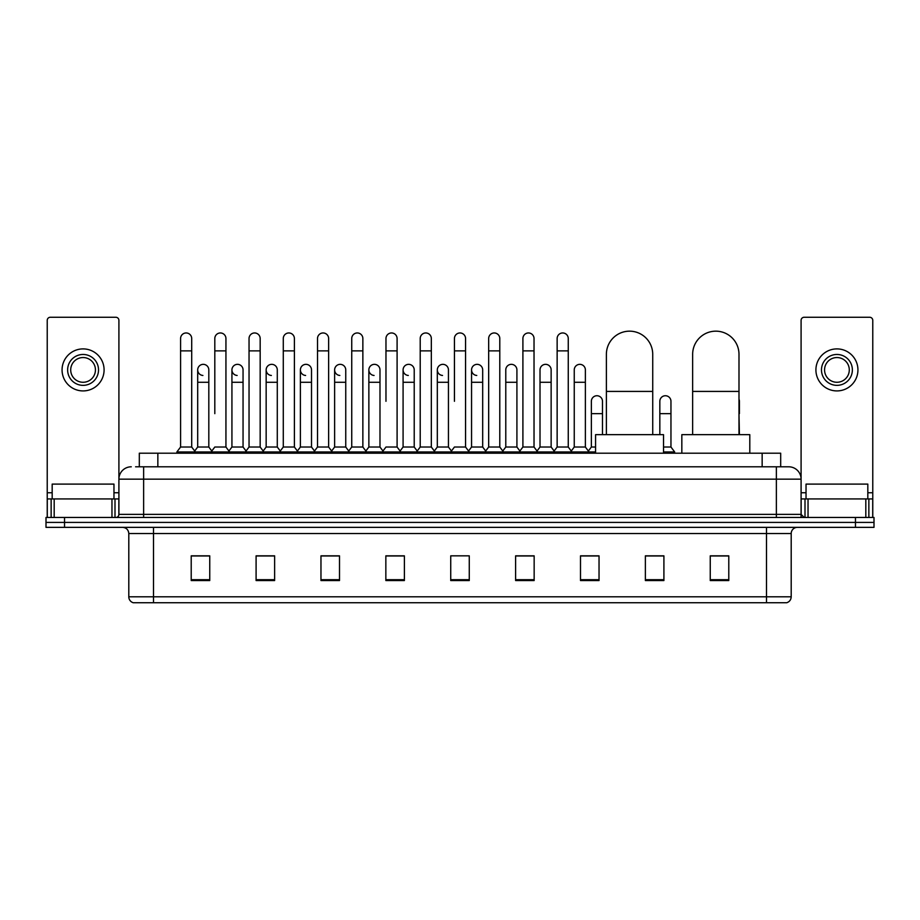 <?xml version="1.0" encoding="UTF-8"?>
<svg xmlns="http://www.w3.org/2000/svg" width="920" height="920" viewBox="0 0 920 920"><rect width="100%" height="100%" fill="white"/><g stroke="black" fill="none" stroke-linecap="round" stroke-linejoin="round"><path stroke-width="1.38" d="M139.311 466.796L139.311 453.203L780.689 453.203L780.689 466.796M135.884 466.796L784.404 466.796M135.596 466.796L143.635 466.796L143.635 479.159L118.91 479.159L118.91 514.372A3.093 3.093 0 0 1 115.828 517.466M131.273 466.796A12.362 12.362 0 0 0 118.91 479.159L118.91 320.355A3.093 3.093 0 0 0 115.828 317.262L50.324 317.262A3.093 3.093 0 0 0 47.23 320.355L47.23 498.928L54.188 498.928L54.188 517.466M788.727 466.796A12.362 12.362 0 0 1 801.09 479.159L776.365 479.159L776.365 466.796L788.543 466.796M865.812 517.466L865.812 498.928L872.769 498.928L872.769 517.466L872.769 320.355A3.093 3.093 0 0 0 869.676 317.262L804.172 317.262A3.093 3.093 0 0 0 801.09 320.355L801.09 514.372L804.172 517.466M64.538 517.466L46 517.466L46 522.41L64.538 522.41L46 522.41L46 527.356L64.538 527.356L64.538 522.41L855.462 522.41L64.538 522.41L64.538 517.466L855.462 517.466L855.462 522.41L874 522.41L855.462 522.41L855.462 527.356L64.538 527.356M874 517.466L874 522.41L874 517.466L855.462 517.466M791.2 596.804C791.027 599.771 789.544 601.749 786.749 602.738L766.486 602.738L766.486 596.804L791.2 596.804L791.2 533.531A6.175 6.175 0 0 1 797.375 527.356M766.486 602.738L133.25 602.738A6.175 6.175 0 0 1 128.8 596.804L128.8 533.531C128.432 529.782 126.373 527.723 122.624 527.356M728.789 580.554L728.789 555.841L710.251 555.841L710.251 580.554L728.789 580.554M663.906 580.554L663.906 555.841L645.369 555.841L645.369 580.554L663.906 580.554M599.035 580.554L599.035 555.841L580.497 555.841L580.497 580.554L599.035 580.554M534.152 580.554L534.152 555.841L515.614 555.841L515.614 580.554L534.152 580.554M209.748 580.554L209.748 555.841L191.21 555.841L191.21 580.554L209.748 580.554M274.631 580.554L274.631 555.841L256.094 555.841L256.094 580.554L274.631 580.554M339.503 580.554L339.503 555.841L320.965 555.841L320.965 580.554L339.503 580.554M404.386 580.554L404.386 555.841L385.848 555.841L385.848 580.554L404.386 580.554M469.269 580.554L469.269 555.841L450.731 555.841L450.731 580.554L469.269 580.554M874 527.356L874 522.41L874 527.356L855.462 527.356M590.755 555.967L585.994 555.967M659.214 555.967L651.797 555.967M402.477 555.967L397.716 555.841M334.006 555.967L329.245 555.967M265.546 555.967L260.786 555.967M191.21 555.967L209.438 555.967M197.075 555.967L192.326 555.967M522.284 555.841L517.523 555.967M453.824 555.841L466.175 555.841M404.386 555.967L385.848 555.967M339.503 555.967L320.965 555.967M274.631 555.967L256.094 555.967M534.152 555.967L515.614 555.967M599.035 555.967L580.497 555.967M663.906 555.967L645.369 555.967M728.789 555.967L710.251 555.967M113.965 498.928L113.965 484.104L52.175 484.104L52.175 498.928M111.964 517.466L111.964 498.928L54.188 498.928M111.964 498.928L118.91 498.928M47.23 517.466L47.23 498.928M83.076 354.464A15.444 15.444 0 0 0 67.632 369.909A15.444 15.444 0 0 0 83.076 385.353A15.444 15.444 0 0 0 98.52 369.909A15.444 15.444 0 0 0 83.076 354.464M83.076 357.546A12.362 12.362 0 0 0 70.713 369.909A12.362 12.362 0 0 0 83.076 382.272A12.362 12.362 0 0 0 95.438 369.909A12.362 12.362 0 0 0 83.076 357.546M83.076 390.919A21.01 21.01 0 0 0 104.087 369.909A21.01 21.01 0 0 0 83.076 348.898A21.01 21.01 0 0 0 62.065 369.909A21.01 21.01 0 0 0 83.076 390.919M606.383 434.666L606.383 354.338A23.172 23.172 0 0 1 629.556 331.166A23.172 23.172 0 0 1 652.728 354.338A23.172 23.172 0 0 0 629.556 331.166M652.728 434.666L652.728 354.338M663.538 453.203L663.538 434.666L595.573 434.666L595.573 453.203M692.645 434.666L692.645 354.338A23.172 23.172 0 0 1 715.817 331.166A23.172 23.172 0 0 1 738.99 354.338A23.172 23.172 0 0 0 715.817 331.166M738.99 434.666L738.99 354.338M749.8 453.203L749.8 434.666L681.835 434.666L681.835 453.203M180.584 350.876L191.705 350.876L191.705 447.028L180.584 447.028L180.584 338.514A5.566 5.566 0 0 1 186.495 332.971A5.566 5.566 0 0 1 191.705 338.514A5.566 5.566 0 0 0 186.495 332.971M180.584 447.028L176.87 451.961L176.87 453.203M191.705 447.028L195.408 451.961L176.87 451.961M214.808 413.655L214.808 350.876L225.94 350.876L225.94 447.028L214.808 447.028L211.105 451.961L195.408 451.961L195.408 453.203M214.808 350.876L214.808 338.514A5.566 5.566 0 0 1 220.719 332.971A5.566 5.566 0 0 1 225.94 338.514A5.566 5.566 0 0 0 220.719 332.971M231.932 447.028L231.932 382.272L243.052 382.272L243.052 447.028L231.932 447.028L228.93 451.018L225.94 447.028L229.643 451.961L211.105 451.961L211.105 453.203M249.044 447.028L249.044 350.876L260.164 350.876L260.164 447.028L249.044 447.028L245.341 451.961L229.643 451.961L229.643 453.203M249.044 350.876L249.044 338.514A5.566 5.566 0 0 1 254.955 332.971A5.566 5.566 0 0 1 260.164 338.514A5.566 5.566 0 0 0 254.955 332.971M260.164 413.655L260.164 447.028L263.879 451.961L245.341 451.961L245.341 453.203M283.279 447.028L283.279 350.876L294.4 350.876L294.4 447.028L283.279 447.028L279.565 451.961L263.879 451.961L263.879 453.203M283.279 350.876L283.279 338.514A5.566 5.566 0 0 1 289.19 332.971A5.566 5.566 0 0 1 294.4 338.514A5.566 5.566 0 0 0 289.19 332.971M294.4 447.028L298.103 451.961L279.565 451.961L279.565 453.203M317.515 447.028L317.515 350.876L328.635 350.876L328.635 447.028L317.515 447.028L313.8 451.961L298.103 451.961L298.103 453.203M317.515 350.876L317.515 338.514A5.566 5.566 0 0 1 323.414 332.971A5.566 5.566 0 0 1 328.635 338.514A5.566 5.566 0 0 0 323.414 332.971M328.635 401.304L328.635 447.028L332.339 451.961L313.8 451.961L313.8 453.203M351.739 447.028L351.739 350.876L362.859 350.876L362.859 447.028L351.739 447.028L348.036 451.961L332.339 451.961L332.339 453.203M351.739 350.876L351.739 338.514A5.566 5.566 0 0 1 357.65 332.971A5.566 5.566 0 0 1 362.859 338.514A5.566 5.566 0 0 0 357.65 332.971M362.859 447.028L366.574 451.961L348.036 451.961L348.036 453.203M385.974 401.304L385.974 350.876L397.095 350.876L397.095 447.028L385.974 447.028L382.272 451.961L366.574 451.961L366.574 453.203M385.974 350.876L385.974 338.514A5.566 5.566 0 0 1 391.885 332.971A5.566 5.566 0 0 1 397.095 338.514A5.566 5.566 0 0 0 391.885 332.971M397.095 401.304L397.095 447.028L400.809 451.961L382.272 451.961L382.272 453.203M420.21 447.028L420.21 350.876L431.33 350.876L431.33 447.028L420.21 447.028L416.495 451.961L400.809 451.961L400.809 453.203M420.21 350.876L420.21 338.514A5.566 5.566 0 0 1 426.121 332.971A5.566 5.566 0 0 1 431.33 338.514A5.566 5.566 0 0 0 426.121 332.971M431.33 447.028L435.034 451.961L416.495 451.961L416.495 453.203M454.434 401.304L454.434 350.876L465.566 350.876L465.566 447.028L454.434 447.028L450.731 451.961L435.034 451.961L435.034 453.203M454.434 350.876L454.434 338.514A5.566 5.566 0 0 1 460.345 332.971A5.566 5.566 0 0 1 465.566 338.514A5.566 5.566 0 0 0 460.345 332.971M465.566 447.028L469.269 451.961L450.731 451.961L450.731 453.203M482.678 447.028L482.678 382.272L471.558 382.272L471.558 447.028L482.678 447.028L485.679 451.018L488.669 447.028L488.669 350.876L499.79 350.876L499.79 447.028L488.669 447.028L484.966 451.961L469.269 451.961L469.269 453.203M488.669 350.876L488.669 338.514A5.566 5.566 0 0 1 494.58 332.971A5.566 5.566 0 0 1 499.79 338.514A5.566 5.566 0 0 0 494.58 332.971M505.781 447.028L505.781 382.272L516.913 382.272L516.913 447.028L505.781 447.028L502.791 451.018L499.79 447.028L503.504 451.961L484.966 451.961L484.966 453.203M516.913 447.028L519.903 451.018L522.905 447.028L522.905 350.876L534.025 350.876L534.025 447.028L522.905 447.028L519.191 451.961L503.504 451.961L503.504 453.203M522.905 350.876L522.905 338.514A5.566 5.566 0 0 1 528.816 332.971A5.566 5.566 0 0 1 534.025 338.514A5.566 5.566 0 0 0 528.816 332.971M540.017 447.028L540.017 382.272L551.137 382.272L551.137 447.028L540.017 447.028L537.027 451.018L534.025 447.028L537.728 451.961L519.191 451.961L519.191 453.203M551.137 447.028L554.139 451.018L557.14 447.028L557.14 350.876L568.261 350.876L568.261 447.028L557.14 447.028L553.426 451.961L537.728 451.961L537.728 453.203M557.14 350.876L557.14 338.514A5.566 5.566 0 0 1 563.051 332.971A5.566 5.566 0 0 1 568.261 338.514A5.566 5.566 0 0 0 563.051 332.971M574.252 447.028L574.252 382.272L585.373 382.272L585.373 447.028L574.252 447.028L571.251 451.018L568.261 447.028L571.964 451.961L553.426 451.961L553.426 453.203M585.373 447.028L589.076 451.961L571.964 451.961L571.964 453.203M202.906 375.463A5.566 5.566 0 0 1 197.696 369.909A5.566 5.566 0 0 1 203.607 364.354A5.566 5.566 0 0 1 208.817 369.909L208.817 382.272L197.696 382.272L197.696 369.909M208.817 382.272L208.817 447.028L197.696 447.028L197.696 382.272M197.696 447.028L194.695 451.018M208.817 447.028L211.818 451.018M237.141 375.463A5.566 5.566 0 0 1 231.932 369.909A5.566 5.566 0 0 1 237.843 364.354A5.566 5.566 0 0 1 243.052 369.909L243.052 382.272M243.052 447.028L246.054 451.018M271.377 375.463A5.566 5.566 0 0 1 266.156 369.909A5.566 5.566 0 0 1 272.067 364.354A5.566 5.566 0 0 1 277.288 369.909L277.288 382.272L266.156 382.272L266.156 369.909M277.288 382.272L277.288 447.028L266.156 447.028L266.156 382.272M266.156 447.028L263.166 451.018M277.288 447.028L280.278 451.018M305.601 375.463A5.566 5.566 0 0 1 300.391 369.909A5.566 5.566 0 0 1 306.303 364.354A5.566 5.566 0 0 1 311.512 369.909L311.512 382.272L300.391 382.272L300.391 369.909M311.512 382.272L311.512 447.028L300.391 447.028L300.391 382.272M300.391 447.028L297.401 451.018M311.512 447.028L314.513 451.018M339.836 375.463A5.566 5.566 0 0 1 334.627 369.909A5.566 5.566 0 0 1 340.538 364.354A5.566 5.566 0 0 1 345.747 369.909L345.747 382.272L334.627 382.272L334.627 369.909M345.747 382.272L345.747 447.028L334.627 447.028L334.627 382.272M334.627 447.028L331.625 451.018M345.747 447.028L348.749 451.018M374.072 375.463A5.566 5.566 0 0 1 368.862 369.909A5.566 5.566 0 0 1 374.773 364.354A5.566 5.566 0 0 1 379.983 369.909L379.983 382.272L368.862 382.272L368.862 369.909M379.983 382.272L379.983 447.028L368.862 447.028L368.862 382.272M368.862 447.028L365.861 451.018M379.983 447.028L382.973 451.018M408.308 375.463A5.566 5.566 0 0 1 403.086 369.909A5.566 5.566 0 0 1 408.997 364.354A5.566 5.566 0 0 1 414.218 369.909L414.218 382.272L403.086 382.272L403.086 369.909M414.218 382.272L414.218 447.028L403.086 447.028L403.086 382.272M403.086 447.028L400.096 451.018M414.218 447.028L417.209 451.018M442.531 375.463A5.566 5.566 0 0 1 437.322 369.909A5.566 5.566 0 0 1 443.233 364.354A5.566 5.566 0 0 1 448.442 369.909L448.442 382.272L437.322 382.272L437.322 369.909M448.442 382.272L448.442 447.028L437.322 447.028L437.322 382.272M437.322 447.028L434.32 451.018M448.442 447.028L451.444 451.018M476.767 375.463A5.566 5.566 0 0 1 471.558 369.909A5.566 5.566 0 0 1 477.468 364.354A5.566 5.566 0 0 1 482.678 369.909L482.678 382.272M471.558 447.028L468.556 451.018M505.781 382.272L505.781 369.909A5.566 5.566 0 0 1 511.692 364.354A5.566 5.566 0 0 1 516.913 369.909L516.913 382.272M540.017 382.272L540.017 369.909A5.566 5.566 0 0 1 545.928 364.354A5.566 5.566 0 0 1 551.137 369.909L551.137 382.272M574.252 382.272L574.252 369.909A5.566 5.566 0 0 1 580.163 364.354A5.566 5.566 0 0 1 585.373 369.909L585.373 382.272M595.573 451.961L589.076 451.961L589.076 453.203M591.365 401.304A5.566 5.566 0 0 1 597.275 395.749A5.566 5.566 0 0 1 602.485 401.304L602.485 413.655L591.365 413.655L591.365 401.304M595.573 447.028L591.365 447.028L591.365 413.655M602.485 434.666L602.485 413.655M591.365 447.028L588.374 451.018M659.835 401.304A5.566 5.566 0 0 1 665.746 395.749A5.566 5.566 0 0 1 670.956 401.304L670.956 413.655L659.835 413.655L659.835 401.304M670.956 413.655L670.956 447.028L663.538 447.028M659.835 434.666L659.835 413.655M670.956 447.028L674.659 451.961L663.538 451.961M674.659 451.961L674.659 453.203M739.415 434.666L738.99 413.655M738.99 399.153A5.566 5.566 0 0 1 739.415 401.304L739.415 413.655M865.812 498.928L808.036 498.928L808.036 517.466M801.09 498.928L808.036 498.928M801.09 517.466L801.09 514.372L776.365 514.372L776.365 479.159L143.635 479.159L143.635 514.372L776.365 514.372L776.365 517.466M836.924 354.464A15.444 15.444 0 0 0 821.48 369.909A15.444 15.444 0 0 0 836.924 385.353A15.444 15.444 0 0 0 852.369 369.909A15.444 15.444 0 0 0 836.924 354.464M836.924 357.546A12.362 12.362 0 0 0 824.561 369.909A12.362 12.362 0 0 0 836.924 382.272A12.362 12.362 0 0 0 849.286 369.909A12.362 12.362 0 0 0 836.924 357.546M836.924 390.919A21.01 21.01 0 0 0 857.934 369.909A21.01 21.01 0 0 0 836.924 348.898A21.01 21.01 0 0 0 815.913 369.909A21.01 21.01 0 0 0 836.924 390.919M867.824 498.928L867.824 484.104L806.035 484.104L806.035 498.928M157.849 466.796L157.849 453.203M762.151 466.796L762.151 453.203M143.635 517.466L143.635 514.372L118.91 514.372M766.486 527.356L766.486 533.531L128.8 533.531M791.2 533.531L766.486 533.531L766.486 596.804L153.513 596.804L153.513 602.738M128.8 596.804L153.513 596.804L153.513 527.356M469.269 579.692L450.731 579.692M404.386 579.692L385.848 579.692M339.503 579.692L320.965 579.692M274.631 579.692L256.094 579.692M209.748 579.692L191.21 579.692M534.152 579.692L515.614 579.692M599.035 579.692L580.497 579.692M663.906 579.692L645.369 579.692M728.789 579.692L710.251 579.692M118.91 492.752L113.965 492.752M52.175 492.752L47.23 492.752M118.864 514.912L118.864 498.928M115 498.928L115 517.466M47.288 498.928L47.288 517.466M51.14 517.466L51.14 498.928M606.383 391.414L652.728 391.414M692.645 391.414L738.99 391.414M872.769 492.752L867.824 492.752M806.035 492.752L801.09 492.752M872.712 517.466L872.712 498.928M868.859 498.928L868.859 517.466M801.136 498.928L801.136 514.912M805 517.466L805 498.928M191.705 350.876L191.705 338.514M225.94 350.876L225.94 338.514M260.164 350.876L260.164 338.514M294.4 350.876L294.4 338.514M328.635 350.876L328.635 338.514M362.859 350.876L362.859 338.514M397.095 350.876L397.095 338.514M431.33 350.876L431.33 338.514M465.566 350.876L465.566 338.514M499.79 350.876L499.79 338.514M534.025 350.876L534.025 338.514M568.261 350.876L568.261 338.514M231.932 382.272L231.932 369.909M471.558 382.272L471.558 369.909M317.515 413.655L317.515 401.304M351.739 413.655L351.739 401.304M362.859 413.655L362.859 401.304"/></g></svg>
